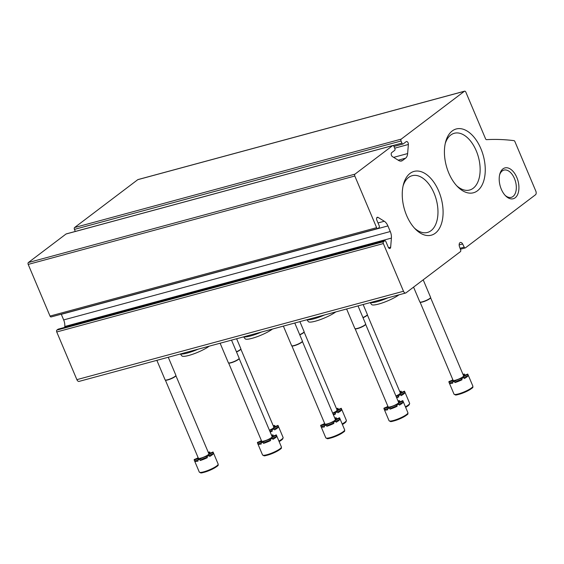 <?xml version="1.0" encoding="UTF-8"?>
<svg xmlns="http://www.w3.org/2000/svg" width="564" height="564" viewBox="0 0 564 564"><rect width="100%" height="100%" fill="white"/><g stroke="black" fill="none" stroke-linecap="round" stroke-linejoin="round"><path stroke-width="0.85" d="M535.497 194.777A2.926 1.699 74.9 0 0 535.8 191.055L514.883 141.536A1.466 0.853 74.9 0 0 513.987 140.647A409.767 237.952 74.9 0 0 486.535 139.653A1.466 0.853 74.9 0 1 485.541 138.758L465.871 92.186A1.699 0.987 74.9 0 0 464.602 91.171A1.699 0.987 74.9 0 0 464.398 91.276L401.201 139.132A1.466 0.853 74.9 0 0 401.046 141L401.942 143.115A1.466 0.853 74.9 0 0 403.034 143.989A1.466 0.853 74.9 0 0 403.218 143.905L406.186 141.656A2.193 1.276 74.9 0 1 406.454 141.522A2.193 1.276 74.9 0 1 407.821 142.318A2.193 1.276 74.9 0 1 408.371 144.476L407.631 153.57A8.777 5.097 74.9 0 1 405.601 158.181L402.59 160.458A8.777 5.097 74.9 0 1 401.526 160.987A8.777 5.097 74.9 0 1 398.586 160.423L392.382 156.581A2.193 1.276 74.9 0 1 391.24 154.592A2.193 1.276 74.9 0 1 391.705 152.618L394.68 150.369A1.466 0.853 74.9 0 0 394.828 148.508L393.933 146.386A1.466 0.853 74.9 0 0 392.84 145.512A1.466 0.853 74.9 0 0 392.664 145.597L354.96 174.149A1.466 0.853 74.9 0 0 354.812 176.017L376.632 227.673A1.466 0.853 74.9 0 0 377.725 228.547A1.466 0.853 74.9 0 0 377.901 228.462L379.043 227.602A1.466 0.853 74.9 0 0 379.191 225.734L376.858 220.2A2.193 1.276 74.9 0 1 377.351 217.274A2.193 1.276 74.9 0 1 378.084 217.415L384.288 221.25A8.777 5.097 74.9 0 1 387.912 225.924L390.281 231.529A8.777 5.097 74.9 0 1 391.402 238.093L390.662 247.194A2.193 1.276 74.9 0 1 389.886 248.477A2.193 1.276 74.9 0 1 388.243 247.166L385.91 241.632A1.466 0.853 74.9 0 0 384.817 240.757A1.466 0.853 74.9 0 0 384.641 240.842L383.499 241.709A1.466 0.853 74.9 0 0 383.351 243.57L403.493 291.257A2.926 1.699 74.9 0 0 405.678 293.005A2.926 1.699 74.9 0 0 406.031 292.829L460.443 251.622A1.466 0.853 74.9 0 0 460.64 249.873L459.406 246.454A3.405 1.981 74.9 0 1 460.372 242.471A3.405 1.981 74.9 0 1 462.663 243.986L464.214 247.166A1.466 0.853 74.9 0 0 465.258 247.927A1.466 0.853 74.9 0 0 465.434 247.843L535.497 194.777M138.222 179.549A1.699 0.987 74.9 0 0 137.99 179.571A1.699 0.987 74.9 0 0 137.785 179.669L74.589 227.532A1.466 0.853 74.9 0 0 74.434 229.393L75.308 231.451M66.425 233.891A1.466 0.853 74.9 0 0 66.228 233.905A1.466 0.853 74.9 0 0 66.051 233.997L28.355 262.549A1.466 0.853 74.9 0 0 28.2 264.41L50.02 316.073A1.466 0.853 74.9 0 0 51.112 316.947A1.466 0.853 74.9 0 0 51.296 316.855M64.719 327.388L64.79 326.493A8.777 5.097 74.9 0 0 63.669 319.922L61.3 314.317A8.777 5.097 74.9 0 0 61.25 314.197M58.402 329.136A1.466 0.853 74.9 0 0 58.205 329.15A1.466 0.853 74.9 0 0 58.029 329.242L56.886 330.102A1.466 0.853 74.9 0 0 56.738 331.963L76.88 379.65A2.926 1.699 74.9 0 0 79.066 381.398L405.678 293.005M459.152 244.938L462.663 243.986M501.304 189.208A15.968 9.271 74.9 0 0 505.605 195.856A15.968 9.271 74.9 0 0 518.33 192.55A15.968 9.271 74.9 0 0 512.415 170.695A15.968 9.271 74.9 0 0 499.76 174.255A15.968 9.271 74.9 0 0 501.304 189.208M438.729 191.14A33.036 19.183 -105.1 0 1 439.166 228.815A33.036 19.183 -105.1 0 1 415.513 229.224A33.036 19.183 -105.1 0 1 403.415 184.52A33.036 19.183 -105.1 0 1 419.355 171.237A33.036 19.183 -105.1 0 1 438.729 191.14M480.895 148.713A33.036 19.183 -105.1 0 1 481.332 186.388A33.036 19.183 -105.1 0 1 457.679 186.797A33.036 19.183 -105.1 0 1 445.581 142.1A33.036 19.183 -105.1 0 1 461.521 128.811A33.036 19.183 -105.1 0 1 480.895 148.713M445.229 143.594A29.391 17.068 -105.1 0 1 453.935 133.379A29.391 17.068 -105.1 0 1 476.263 150.828A29.391 17.068 -105.1 0 1 469.283 190.117A29.391 17.068 -105.1 0 1 456.621 185.69M403.063 186.014A29.391 17.068 -105.1 0 1 411.762 175.806A29.391 17.068 -105.1 0 1 434.097 193.255A29.391 17.068 -105.1 0 1 427.117 232.537A29.391 17.068 -105.1 0 1 414.455 228.11M505.062 195.285A14.107 8.192 74.9 0 0 511.111 197.386A14.107 8.192 74.9 0 0 515.51 181.587A14.107 8.192 74.9 0 0 503.744 170.159A14.107 8.192 74.9 0 0 499.577 175.016M370.386 302.558A16.976 3.158 -22.9 0 0 387.835 297.834M370.125 302.628L371.634 304.546A16.194 3.01 -22.9 0 0 383.153 302.635A16.194 3.01 -22.9 0 0 399.016 294.803M307.133 319.675A16.976 3.158 -22.9 0 0 324.582 314.952M306.872 319.746L308.381 321.67A16.194 3.01 -22.9 0 0 319.901 319.753A16.194 3.01 -22.9 0 0 335.763 311.927M243.881 336.793A16.976 3.158 -22.9 0 0 261.336 332.069M243.62 336.863L245.128 338.788A16.194 3.01 -22.9 0 0 256.648 336.877A16.194 3.01 -22.9 0 0 272.511 329.045M180.628 353.91A16.976 3.158 -22.9 0 0 198.084 349.186M180.367 353.981L181.876 355.905A16.194 3.01 -22.9 0 0 193.396 353.995A16.194 3.01 -22.9 0 0 209.258 346.162M453.999 394.116L455.303 394.892C455.613 395.357 458.61 394.553 464.292 392.481C470.58 389.35 473.429 387.56 472.836 387.108L472.872 386.143A10.244 1.903 -22.9 0 1 464.172 391.888A10.244 1.903 -22.9 0 1 453.999 394.116L448.909 382.061A10.244 1.903 157.1 0 0 448.937 382.117L449.381 383.175A3.906 0.726 157.1 0 1 452.42 382.039M449.381 383.175A10.244 1.903 -22.9 0 0 452.737 383.175L452.286 382.117A10.244 1.903 157.1 0 0 454.535 381.504L454.986 382.568A3.906 0.726 157.1 0 1 458.61 380.481A3.906 0.726 157.1 0 1 462.064 379.748A10.244 1.903 -22.9 0 1 454.986 382.568M464.01 377.619A3.906 0.726 157.1 0 1 468.12 375.709A10.244 1.903 -22.9 0 1 464.391 378.529L463.946 377.464A10.244 1.903 157.1 0 1 461.613 378.684L462.064 379.748M464.715 375.18A3.906 0.726 157.1 0 1 464.849 375.095A10.244 1.903 -22.9 0 1 465.335 374.997M462.988 374.397A10.244 1.903 157.1 0 1 463.319 374.306A10.244 1.903 157.1 0 1 464.398 374.038L464.849 375.095M463.396 375.377A3.906 0.726 157.1 0 0 467.753 374.038A10.244 1.903 157.1 0 1 467.782 374.094A10.244 1.903 157.1 0 1 467.669 374.644L468.12 375.709M448.909 382.061A10.244 1.903 157.1 0 1 449.014 381.511A3.906 0.726 157.1 0 0 452.857 379.769M448.937 382.117A3.906 0.726 157.1 0 1 453.597 380.911A3.906 0.726 157.1 0 1 452.286 382.117M454.535 381.504A3.906 0.726 157.1 0 1 458.165 379.424A3.906 0.726 157.1 0 1 461.613 378.684M463.946 377.464A3.906 0.726 157.1 0 1 462.797 377.415A3.906 0.726 157.1 0 1 467.669 374.644M463.206 374.919A3.906 0.726 157.1 0 1 464.398 374.038M430.593 297.721L463.601 375.857A5.71 1.065 157.1 0 1 461.091 377.943A5.71 1.065 157.1 0 1 455.571 380.178A5.71 1.065 157.1 0 1 453.082 380.298L420.081 302.163M413.567 287.125L419.827 301.937A5.852 1.086 -22.9 0 0 419.905 302.036A5.852 1.086 -22.9 0 0 425.644 300.661A5.852 1.086 -22.9 0 0 430.621 297.503A5.852 1.086 -22.9 0 0 430.607 297.383L423.197 279.829M420.06 302.114A5.71 1.065 -22.9 0 0 420.131 302.205A5.71 1.065 -22.9 0 0 425.728 300.866A5.71 1.065 -22.9 0 0 430.586 297.792L430.621 297.503M396.436 397.211A3.906 0.726 157.1 0 1 398.811 396.866A10.244 1.903 -22.9 0 1 396.696 397.831M400.757 394.737A3.906 0.726 157.1 0 1 404.867 392.826A10.244 1.903 -22.9 0 1 401.145 395.646L400.694 394.589A10.244 1.903 157.1 0 1 398.36 395.801L398.811 396.866M401.462 392.297A3.906 0.726 157.1 0 1 401.596 392.22A10.244 1.903 -22.9 0 1 402.09 392.114M399.735 391.522A10.244 1.903 157.1 0 1 400.066 391.423A10.244 1.903 157.1 0 1 401.145 391.155L401.596 392.22M400.144 392.495A3.906 0.726 157.1 0 0 404.501 391.155A10.244 1.903 157.1 0 1 404.529 391.212A10.244 1.903 157.1 0 1 404.416 391.769L404.867 392.826M395.984 396.154A3.906 0.726 157.1 0 1 398.36 395.801M400.694 394.589A3.906 0.726 157.1 0 1 399.545 394.539A3.906 0.726 157.1 0 1 404.416 391.769M399.954 392.036A3.906 0.726 157.1 0 1 401.145 391.155M367.34 314.839L400.348 392.974A5.71 1.065 157.1 0 1 395.921 395.991M362.941 317.539A5.852 1.086 -22.9 0 0 367.368 314.627A5.852 1.086 -22.9 0 0 367.354 314.5L363.138 304.518M363.026 317.743A5.71 1.065 -22.9 0 0 367.333 314.909L367.368 314.627M333.183 414.329A3.906 0.726 157.1 0 1 335.559 413.983A10.244 1.903 -22.9 0 1 333.444 414.949M337.505 411.854A3.906 0.726 157.1 0 1 341.615 409.943A10.244 1.903 -22.9 0 1 337.892 412.763L337.441 411.706A10.244 1.903 157.1 0 1 335.108 412.926L335.559 413.983M338.21 409.415A3.906 0.726 157.1 0 1 338.344 409.337A10.244 1.903 -22.9 0 1 338.837 409.231M336.482 408.639A10.244 1.903 157.1 0 1 336.814 408.54A10.244 1.903 157.1 0 1 337.892 408.28L338.344 409.337M336.891 409.612A3.906 0.726 157.1 0 0 341.248 408.273A10.244 1.903 157.1 0 1 341.276 408.329A10.244 1.903 157.1 0 1 341.164 408.886L341.615 409.943M332.739 413.271A3.906 0.726 157.1 0 1 335.108 412.926M337.441 411.706A3.906 0.726 157.1 0 1 336.292 411.657A3.906 0.726 157.1 0 1 341.164 408.886M336.701 409.161A3.906 0.726 157.1 0 1 337.892 408.28M304.088 331.963L337.096 410.091A5.71 1.065 157.1 0 1 332.668 413.109M299.688 334.663A5.852 1.086 -22.9 0 0 304.123 331.745A5.852 1.086 -22.9 0 0 304.109 331.618L299.886 321.635M299.773 334.868A5.71 1.065 -22.9 0 0 304.081 332.027L304.123 331.745M269.93 431.446A3.906 0.726 157.1 0 1 272.306 431.1A10.244 1.903 -22.9 0 1 270.191 432.066M274.252 428.971A3.906 0.726 157.1 0 1 278.362 427.061A10.244 1.903 -22.9 0 1 274.64 429.881L274.189 428.823A10.244 1.903 157.1 0 1 271.855 430.043L272.306 431.1M274.957 426.532A3.906 0.726 157.1 0 1 275.091 426.454A10.244 1.903 -22.9 0 1 275.584 426.349M273.23 425.757A10.244 1.903 157.1 0 1 273.568 425.665A10.244 1.903 157.1 0 1 274.64 425.397L275.091 426.454M273.639 426.736A3.906 0.726 157.1 0 0 277.996 425.397A10.244 1.903 157.1 0 1 278.024 425.446A10.244 1.903 157.1 0 1 277.911 426.003L278.362 427.061M269.486 430.388A3.906 0.726 157.1 0 1 271.855 430.043M274.189 428.823A3.906 0.726 157.1 0 1 273.039 428.774A3.906 0.726 157.1 0 1 277.911 426.003M273.448 426.278A3.906 0.726 157.1 0 1 274.64 425.397M240.835 349.081L273.843 427.216A5.71 1.065 157.1 0 1 269.416 430.233M236.436 351.781A5.852 1.086 -22.9 0 0 240.87 348.862A5.852 1.086 -22.9 0 0 240.856 348.742L236.633 338.752M236.52 351.985A5.71 1.065 -22.9 0 0 240.828 349.144L240.87 348.862M389.04 420.702L390.344 421.47C390.655 421.935 393.651 421.132 399.34 419.066C405.622 415.929 408.47 414.138 407.878 413.687L407.913 412.728A10.244 1.903 -22.9 0 1 399.22 418.467A10.244 1.903 -22.9 0 1 389.04 420.702L383.95 408.646A10.244 1.903 157.1 0 0 383.978 408.696L384.422 409.76A3.906 0.726 157.1 0 1 387.461 408.618M384.422 409.76A10.244 1.903 -22.9 0 0 387.778 409.76L387.327 408.696A10.244 1.903 157.1 0 0 389.583 408.089L390.027 409.147A3.906 0.726 157.1 0 1 393.658 407.067A3.906 0.726 157.1 0 1 397.105 406.327A10.244 1.903 -22.9 0 1 390.027 409.147M399.051 404.198A3.906 0.726 157.1 0 1 403.161 402.287A10.244 1.903 -22.9 0 1 399.439 405.107L398.988 404.05A10.244 1.903 157.1 0 1 396.661 405.269L397.105 406.327M399.756 401.758A3.906 0.726 157.1 0 1 399.89 401.681A10.244 1.903 -22.9 0 1 400.384 401.575M398.029 400.983A10.244 1.903 157.1 0 1 398.367 400.884A10.244 1.903 157.1 0 1 399.439 400.623L399.89 401.681M398.438 401.956A3.906 0.726 157.1 0 0 402.795 400.616A10.244 1.903 157.1 0 1 402.823 400.673A10.244 1.903 157.1 0 1 402.717 401.23L403.161 402.287M383.95 408.646A10.244 1.903 157.1 0 1 384.056 408.089A3.906 0.726 157.1 0 0 387.905 406.348M383.978 408.696A3.906 0.726 157.1 0 1 388.645 407.497A3.906 0.726 157.1 0 1 387.327 408.696M389.583 408.089A3.906 0.726 157.1 0 1 393.207 406.002A3.906 0.726 157.1 0 1 396.661 405.269M398.988 404.05A3.906 0.726 157.1 0 1 397.839 404A3.906 0.726 157.1 0 1 402.717 401.23M398.247 401.505A3.906 0.726 157.1 0 1 399.439 400.623M365.641 324.307L398.642 402.435A5.71 1.065 157.1 0 1 396.132 404.529A5.71 1.065 157.1 0 1 390.612 406.757A5.71 1.065 157.1 0 1 388.131 406.877L355.123 328.749M346.62 308.987L354.869 328.523A5.852 1.086 -22.9 0 0 354.946 328.615A5.852 1.086 -22.9 0 0 360.685 327.247A5.852 1.086 -22.9 0 0 365.669 324.088A5.852 1.086 -22.9 0 0 365.655 323.962L358.02 305.899M355.101 328.692A5.71 1.065 -22.9 0 0 355.179 328.784A5.71 1.065 -22.9 0 0 360.77 327.451A5.71 1.065 -22.9 0 0 365.627 324.37L365.669 324.088M325.788 437.819L327.092 438.588C327.402 439.053 330.398 438.256 336.088 436.183C342.369 433.046 345.217 431.256 344.625 430.811L344.66 429.846A10.244 1.903 -22.9 0 1 335.968 435.584A10.244 1.903 -22.9 0 1 325.788 437.819L320.697 425.764A10.244 1.903 157.1 0 0 320.726 425.82L321.17 426.877A3.906 0.726 157.1 0 1 324.208 425.735M321.17 426.877A10.244 1.903 -22.9 0 0 324.526 426.877L324.074 425.813A10.244 1.903 157.1 0 0 326.33 425.207L326.775 426.264A3.906 0.726 157.1 0 1 330.405 424.184A3.906 0.726 157.1 0 1 333.853 423.444A10.244 1.903 -22.9 0 1 326.775 426.264M335.799 421.322A3.906 0.726 157.1 0 1 339.909 419.404A10.244 1.903 -22.9 0 1 336.186 422.224L335.735 421.167A10.244 1.903 157.1 0 1 333.409 422.387L333.853 423.444M336.504 418.876A3.906 0.726 157.1 0 1 336.637 418.798A10.244 1.903 -22.9 0 1 337.131 418.692M334.776 418.1A10.244 1.903 157.1 0 1 335.115 418.009A10.244 1.903 157.1 0 1 336.186 417.741L336.637 418.798M335.192 419.08A3.906 0.726 157.1 0 0 339.542 417.741A10.244 1.903 157.1 0 1 339.57 417.79A10.244 1.903 157.1 0 1 339.465 418.347L339.909 419.404M320.697 425.764A10.244 1.903 157.1 0 1 320.803 425.207A3.906 0.726 157.1 0 0 324.652 423.465M320.726 425.82A3.906 0.726 157.1 0 1 325.393 424.614A3.906 0.726 157.1 0 1 324.074 425.813M326.33 425.207A3.906 0.726 157.1 0 1 329.954 423.127A3.906 0.726 157.1 0 1 333.409 422.387M335.735 421.167A3.906 0.726 157.1 0 1 334.586 421.118A3.906 0.726 157.1 0 1 339.465 418.347M334.995 418.622A3.906 0.726 157.1 0 1 336.186 417.741M302.389 341.424L335.39 419.56A5.71 1.065 157.1 0 1 332.88 421.646A5.71 1.065 157.1 0 1 327.36 423.881A5.71 1.065 157.1 0 1 324.878 424.001L291.87 345.866M283.368 326.105L291.616 345.64A5.852 1.086 -22.9 0 0 291.694 345.732A5.852 1.086 -22.9 0 0 297.432 344.364A5.852 1.086 -22.9 0 0 302.417 341.206A5.852 1.086 -22.9 0 0 302.403 341.086L294.775 323.017M291.849 345.81A5.71 1.065 -22.9 0 0 291.926 345.901A5.71 1.065 -22.9 0 0 297.517 344.569A5.71 1.065 -22.9 0 0 302.374 341.488L302.417 341.206M262.535 454.936L263.839 455.705C264.149 456.177 267.146 455.374 272.835 453.301C279.117 450.164 281.965 448.373 281.373 447.929L281.408 446.963A10.244 1.903 -22.9 0 1 272.715 452.702A10.244 1.903 -22.9 0 1 262.535 454.936L257.445 442.881A10.244 1.903 157.1 0 0 257.473 442.937L257.917 443.995A3.906 0.726 157.1 0 1 260.956 442.853M257.917 443.995A10.244 1.903 -22.9 0 0 261.273 443.995L260.822 442.937A10.244 1.903 157.1 0 0 263.078 442.324L263.522 443.382A3.906 0.726 157.1 0 1 267.153 441.302A3.906 0.726 157.1 0 1 270.6 440.562A10.244 1.903 -22.9 0 1 263.522 443.382M272.546 438.439A3.906 0.726 157.1 0 1 276.656 436.522A10.244 1.903 -22.9 0 1 272.934 439.342L272.482 438.284A10.244 1.903 157.1 0 1 270.156 439.504L270.6 440.562M273.251 435.993A3.906 0.726 157.1 0 1 273.385 435.916A10.244 1.903 -22.9 0 1 273.878 435.81M271.524 435.218A10.244 1.903 157.1 0 1 271.862 435.126A10.244 1.903 157.1 0 1 272.941 434.858L273.385 435.916M271.94 436.198A3.906 0.726 157.1 0 0 276.289 434.858A10.244 1.903 157.1 0 1 276.318 434.907A10.244 1.903 157.1 0 1 276.212 435.464L276.656 436.522M257.445 442.881A10.244 1.903 157.1 0 1 257.551 442.324A3.906 0.726 157.1 0 0 261.4 440.583M257.473 442.937A3.906 0.726 157.1 0 1 262.14 441.732A3.906 0.726 157.1 0 1 260.822 442.937M263.078 442.324A3.906 0.726 157.1 0 1 266.702 440.244A3.906 0.726 157.1 0 1 270.156 439.504M272.482 438.284A3.906 0.726 157.1 0 1 271.333 438.235A3.906 0.726 157.1 0 1 276.212 435.464M271.742 435.739A3.906 0.726 157.1 0 1 272.941 434.858M239.136 358.542L272.137 436.677A5.71 1.065 157.1 0 1 269.627 438.764A5.71 1.065 157.1 0 1 264.107 440.999A5.71 1.065 157.1 0 1 261.625 441.118L228.617 362.983M220.115 343.222L228.364 362.758A5.852 1.086 -22.9 0 0 228.441 362.856A5.852 1.086 -22.9 0 0 234.18 361.482A5.852 1.086 -22.9 0 0 239.164 358.323A5.852 1.086 -22.9 0 0 239.15 358.203L231.522 340.141M228.596 362.927A5.71 1.065 -22.9 0 0 228.674 363.026A5.71 1.065 -22.9 0 0 234.264 361.686A5.71 1.065 -22.9 0 0 239.122 358.605L239.164 358.323M199.282 472.054L200.587 472.829C200.897 473.295 203.893 472.491 209.582 470.418C215.864 467.288 218.712 465.497 218.12 465.046L218.155 464.08A10.244 1.903 -22.9 0 1 209.463 469.826A10.244 1.903 -22.9 0 1 199.282 472.054L194.192 459.998A10.244 1.903 157.1 0 0 194.22 460.055L194.665 461.112A3.906 0.726 157.1 0 1 197.703 459.977M194.665 461.112A10.244 1.903 -22.9 0 0 198.02 461.112L197.576 460.055A10.244 1.903 157.1 0 0 199.825 459.441L200.269 460.506A3.906 0.726 157.1 0 1 203.9 458.419A3.906 0.726 157.1 0 1 207.348 457.679A10.244 1.903 -22.9 0 1 200.269 460.506M209.3 455.557A3.906 0.726 157.1 0 1 213.403 453.646A10.244 1.903 -22.9 0 1 209.681 456.466L209.23 455.402A10.244 1.903 157.1 0 1 206.903 456.621L207.348 457.679M209.998 453.118A3.906 0.726 157.1 0 1 210.132 453.033A10.244 1.903 -22.9 0 1 210.626 452.934M208.271 452.335A10.244 1.903 157.1 0 1 208.609 452.243A10.244 1.903 157.1 0 1 209.688 451.976L210.132 453.033M208.687 453.315A3.906 0.726 157.1 0 0 213.037 451.976A10.244 1.903 157.1 0 1 213.065 452.032A10.244 1.903 157.1 0 1 212.959 452.582L213.403 453.646M194.192 459.998A10.244 1.903 157.1 0 1 194.298 459.449A3.906 0.726 157.1 0 0 198.147 457.707M194.22 460.055A3.906 0.726 157.1 0 1 198.888 458.849A3.906 0.726 157.1 0 1 197.576 460.055M199.825 459.441A3.906 0.726 157.1 0 1 203.449 457.362A3.906 0.726 157.1 0 1 206.903 456.621M209.23 455.402A3.906 0.726 157.1 0 1 208.088 455.352A3.906 0.726 157.1 0 1 212.959 452.582M208.49 452.857A3.906 0.726 157.1 0 1 209.688 451.976M175.883 375.659L208.884 453.794A5.71 1.065 157.1 0 1 206.375 455.881A5.71 1.065 157.1 0 1 200.854 458.116A5.71 1.065 157.1 0 1 198.373 458.236L165.365 380.101M156.862 360.347L165.111 379.875A5.852 1.086 -22.9 0 0 165.189 379.974A5.852 1.086 -22.9 0 0 170.927 378.599A5.852 1.086 -22.9 0 0 175.912 375.441A5.852 1.086 -22.9 0 0 175.897 375.321L168.269 357.259M165.344 380.051A5.71 1.065 -22.9 0 0 165.421 380.143A5.71 1.065 -22.9 0 0 171.012 378.804A5.71 1.065 -22.9 0 0 175.869 375.73L175.912 375.441M137.785 179.669L464.398 91.276M74.589 227.532L401.201 139.132M74.434 229.393L401.046 141M393.101 145.512L401.942 143.115M394.694 148.177L408.371 144.476M393.637 157.356L407.631 153.57M398.205 160.183L405.601 158.181M400.341 161.071L402.59 160.458M66.051 233.997L392.664 145.597M28.355 262.549L354.96 174.149M28.2 264.41L354.812 176.017M50.02 316.073L376.632 227.673M376.787 217.767L378.084 217.415M378.014 222.949L384.288 221.25M61.3 314.317L387.912 225.924M63.669 319.922L390.281 231.529M64.79 326.493L391.402 238.093M388.568 247.758L390.662 247.194M58.029 329.242L384.641 240.842M56.886 330.102L383.499 241.709M56.738 331.963L383.351 243.57M76.88 379.65L403.493 291.257M460.069 248.287L464.214 247.166M454.944 394.483A9.51 1.77 -22.9 0 0 464.405 392.424A9.51 1.77 -22.9 0 0 472.47 387.08M405.643 407.356A9.51 1.77 -22.9 0 0 409.217 404.198M405.424 406.841A10.244 1.903 -22.9 0 0 409.619 403.267L404.529 391.212M342.172 423.959A10.244 1.903 -22.9 0 0 346.366 420.384L346 421.865L342.397 424.495A9.51 1.77 -22.9 0 0 345.965 421.315M279.145 441.591A9.51 1.77 -22.9 0 0 282.712 438.439M278.926 441.076A10.244 1.903 -22.9 0 0 283.114 437.502L278.024 425.446M389.992 421.068A9.51 1.77 -22.9 0 0 399.446 419.003A9.51 1.77 -22.9 0 0 407.518 413.659M326.739 438.186A9.51 1.77 -22.9 0 0 336.193 436.12A9.51 1.77 -22.9 0 0 344.266 430.783M263.487 455.303A9.51 1.77 -22.9 0 0 272.941 453.244A9.51 1.77 -22.9 0 0 281.013 447.901M200.234 472.421A9.51 1.77 -22.9 0 0 209.688 470.362A9.51 1.77 -22.9 0 0 217.76 465.018M137.99 179.571L464.602 91.171M393.961 146.45L403.034 143.989M66.228 233.905L392.84 145.512M51.112 316.947L377.725 228.547M58.205 329.15L384.817 240.757M460.414 249.239L465.258 247.927M472.872 386.143L467.782 374.094M405.65 407.37L409.252 404.748L409.619 403.267M346.366 420.384L341.276 408.329M279.145 441.612L282.747 438.982L283.114 437.502M407.913 412.728L402.823 400.673M344.66 429.846L339.57 417.79M281.408 446.963L276.318 434.907M218.155 464.08L213.065 452.032"/></g></svg>
